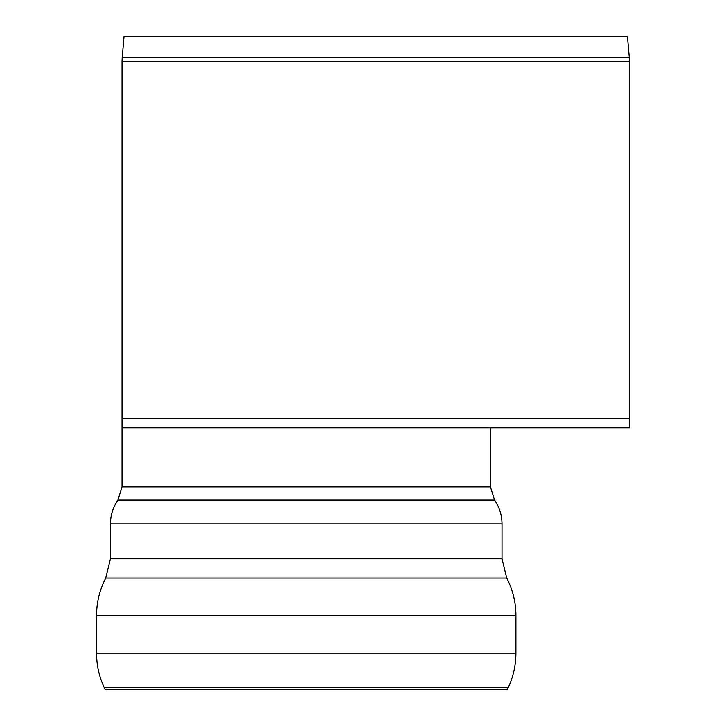 <?xml version="1.0" encoding="UTF-8"?>
<svg xmlns="http://www.w3.org/2000/svg" width="726" height="726" viewBox="0 0 726 726"><rect width="100%" height="100%" fill="white"/><g stroke="black" fill="none" stroke-linecap="round" stroke-linejoin="round"><path stroke-width="1.09" d="M629.46 418.612L122.032 418.612L122.032 427.877L629.46 427.877L629.46 61.283L122.032 61.283L122.032 418.612L629.46 418.612M502.02 558.784L110.443 558.784L110.443 523.9L502.02 523.9L502.02 558.784L506.739 578.059C512.837 589.857 515.896 602.398 515.923 615.675L515.923 653.128C515.896 665.107 513.355 676.532 508.327 687.404L507.256 689.7L105.216 689.7L104.145 687.404L508.327 687.404M490.44 427.877L490.44 486.892L494.569 500.114C499.479 507.283 501.956 515.206 502.02 523.9M122.186 57.663L124.055 36.3L627.427 36.3L629.297 57.663L122.186 57.663L122.032 61.283M490.44 486.892L122.032 486.892L117.893 500.114L494.569 500.114M104.145 687.404C99.108 676.532 96.576 665.107 96.54 653.128L515.923 653.128M96.54 653.128L96.54 615.675L515.923 615.675M110.443 558.784L105.724 578.059L506.739 578.059M117.893 500.114C112.984 507.283 110.506 515.206 110.443 523.9M122.032 486.892L122.032 427.877M105.724 578.059C99.625 589.857 96.567 602.398 96.54 615.675M629.297 57.663L629.46 61.283"/></g></svg>
